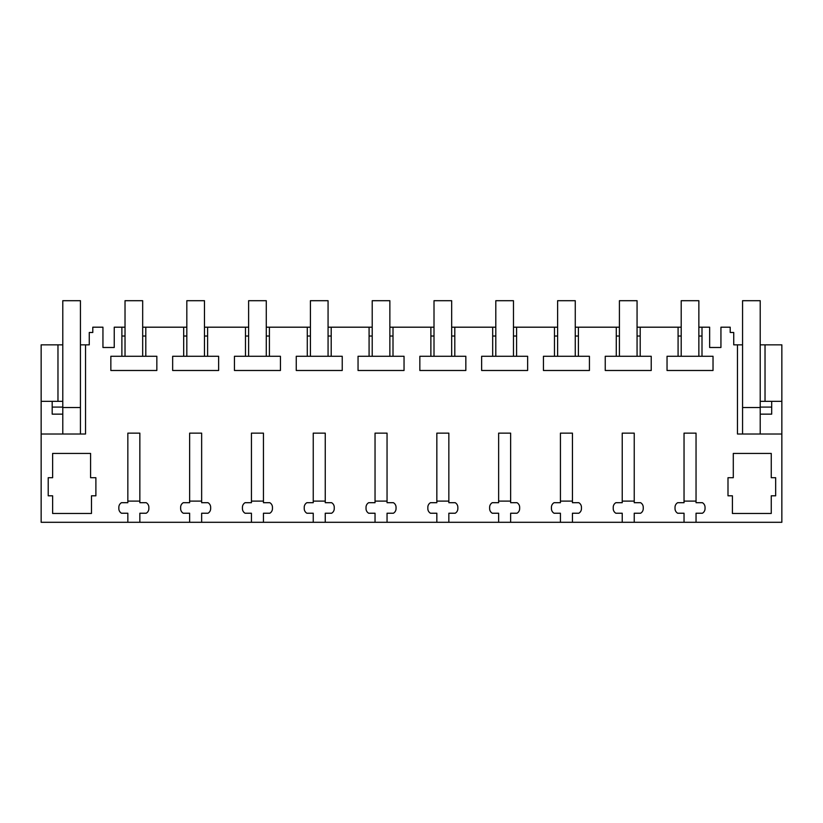 <?xml version="1.0" encoding="UTF-8"?>
<svg xmlns="http://www.w3.org/2000/svg" width="823" height="823" viewBox="0 0 823 823"><rect width="100%" height="100%" fill="white"/><g stroke="black" fill="none" stroke-linecap="round" stroke-linejoin="round"><path stroke-width="1.23" d="M85.53 344.847L80.438 344.847L80.438 434.009L85.53 434.009L85.53 344.847L89.265 344.847L89.265 332.482L92.793 332.482L92.793 327.194L102.947 327.194L102.947 347.491L114.243 347.491L114.243 327.194L121.886 327.194L121.886 356.277L110.848 356.277L110.848 370.494L156.843 370.494L156.843 356.277L145.805 356.277L145.805 327.194L183.683 327.194L183.683 356.277L172.655 356.277L172.655 370.494L218.64 370.494L218.64 356.277L207.602 356.277L207.602 327.194L245.48 327.194L245.48 356.277L234.452 356.277L234.452 370.494L280.437 370.494L280.437 356.277L269.409 356.277L269.409 327.194L307.288 327.194L307.288 356.277L296.249 356.277L296.249 370.494L342.234 370.494L342.234 356.277L331.206 356.277L331.206 327.194L369.085 327.194L369.085 356.277L358.046 356.277L358.046 370.494L404.042 370.494L404.042 356.277L393.003 356.277L393.003 327.194L430.882 327.194L430.882 356.277L419.843 356.277L419.843 370.494L465.839 370.494L465.839 356.277L454.8 356.277L454.8 327.194L492.679 327.194L492.679 356.277L481.64 356.277L481.64 370.494L527.636 370.494L527.636 356.277L516.597 356.277L516.597 327.194L554.476 327.194L554.476 356.277L543.437 356.277L543.437 370.494L589.433 370.494L589.433 356.277L578.394 356.277L578.394 327.194L616.273 327.194L616.273 356.277L605.244 356.277L605.244 370.494L651.23 370.494L651.23 356.277L640.201 356.277L640.201 327.194L678.08 327.194L678.08 356.277L667.042 356.277L667.042 370.494L713.027 370.494L713.027 356.277L701.998 356.277L701.998 327.194L709.642 327.194L709.642 347.491L720.938 347.491L720.938 327.194L730.207 327.194L730.207 332.482L733.735 332.482L733.735 344.847L737.47 344.847L737.47 434.009L781.85 434.009L781.85 401.346L760.215 401.346L760.215 407.529L742.562 407.529L742.562 434.009L742.562 344.847L737.47 344.847M80.438 434.009L41.15 434.009L41.15 401.346L57.97 401.346L57.97 344.847L41.15 344.847L41.15 401.346M127.843 522.296L139.848 522.296L139.848 513.233L146.206 513.233A5.298 5.298 0 0 0 148.86 508.645L148.86 507.287A5.298 5.298 0 0 0 146.206 502.699L139.848 502.699L139.848 433.135L127.843 433.135L127.843 502.699L121.485 502.699A5.298 5.298 0 0 0 118.841 507.287L118.841 508.645A5.298 5.298 0 0 0 121.485 513.233L127.843 513.233L127.843 522.296L41.15 522.296L41.15 434.009M139.848 522.296L781.85 522.296L781.85 434.009M201.645 522.296L201.645 513.233L208.003 513.233A5.298 5.298 0 0 0 210.657 508.645L210.657 507.287A5.298 5.298 0 0 0 208.003 502.699L201.645 502.699L201.645 433.135L189.64 433.135L189.64 502.699L183.282 502.699A5.298 5.298 0 0 0 180.638 507.287L180.638 508.645A5.298 5.298 0 0 0 183.282 513.233L189.64 513.233L189.64 522.296M263.453 522.296L263.453 513.233L269.8 513.233A5.298 5.298 0 0 0 272.454 508.645L272.454 507.287A5.298 5.298 0 0 0 269.8 502.699L263.453 502.699L263.453 433.135L251.437 433.135L251.437 502.699L245.089 502.699A5.298 5.298 0 0 0 242.435 507.287L242.435 508.645A5.298 5.298 0 0 0 245.089 513.233L251.437 513.233L251.437 522.296M325.25 522.296L325.25 513.233L331.607 513.233A5.298 5.298 0 0 0 334.251 508.645L334.251 507.287A5.298 5.298 0 0 0 331.607 502.699L325.25 502.699L325.25 433.135L313.244 433.135L313.244 502.699L306.886 502.699A5.298 5.298 0 0 0 304.232 507.287L304.232 508.645A5.298 5.298 0 0 0 306.886 513.233L313.244 513.233L313.244 522.296M387.047 522.296L387.047 513.233L393.404 513.233A5.298 5.298 0 0 0 396.048 508.645L396.048 507.287A5.298 5.298 0 0 0 393.404 502.699L387.047 502.699L387.047 433.135L375.041 433.135L375.041 502.699L368.683 502.699A5.298 5.298 0 0 0 366.029 507.287L366.029 508.645A5.298 5.298 0 0 0 368.683 513.233L375.041 513.233L375.041 522.296M448.844 522.296L448.844 513.233L455.201 513.233A5.298 5.298 0 0 0 457.845 508.645L457.845 507.287A5.298 5.298 0 0 0 455.201 502.699L448.844 502.699L448.844 433.135L436.838 433.135L436.838 502.699L430.48 502.699A5.298 5.298 0 0 0 427.837 507.287L427.837 508.645A5.298 5.298 0 0 0 430.48 513.233L436.838 513.233L436.838 522.296M510.641 522.296L510.641 513.233L516.998 513.233A5.298 5.298 0 0 0 519.652 508.645L519.652 507.287A5.298 5.298 0 0 0 516.998 502.699L510.641 502.699L510.641 433.135L498.635 433.135L498.635 502.699L492.277 502.699A5.298 5.298 0 0 0 489.634 507.287L489.634 508.645A5.298 5.298 0 0 0 492.277 513.233L498.635 513.233L498.635 522.296M572.438 522.296L572.438 513.233L578.795 513.233A5.298 5.298 0 0 0 581.45 508.645L581.45 507.287A5.298 5.298 0 0 0 578.795 502.699L572.438 502.699L572.438 433.135L560.432 433.135L560.432 502.699L554.074 502.699A5.298 5.298 0 0 0 551.431 507.287L551.431 508.645A5.298 5.298 0 0 0 554.074 513.233L560.432 513.233L560.432 522.296M634.235 522.296L634.235 513.233L640.592 513.233A5.298 5.298 0 0 0 643.247 508.645L643.247 507.287A5.298 5.298 0 0 0 640.592 502.699L634.235 502.699L634.235 433.135L622.229 433.135L622.229 502.699L615.882 502.699A5.298 5.298 0 0 0 613.228 507.287L613.228 508.645A5.298 5.298 0 0 0 615.882 513.233L622.229 513.233L622.229 522.296M696.042 522.296L696.042 513.233L702.4 513.233A5.298 5.298 0 0 0 705.044 508.645L705.044 507.287A5.298 5.298 0 0 0 702.4 502.699L696.042 502.699L696.042 433.135L684.036 433.135L684.036 502.699L677.679 502.699A5.298 5.298 0 0 0 675.025 507.287L675.025 508.645A5.298 5.298 0 0 0 677.679 513.233L684.036 513.233L684.036 522.296M727.995 477.71L733.293 477.71L733.293 453.432L771.254 453.432L771.254 477.71L775.667 477.71L775.667 495.806L771.254 495.806L771.254 513.47L732.408 513.47L732.408 495.806L727.995 495.806L727.995 477.71M95.89 495.806L95.89 477.71L90.592 477.71L90.592 453.432L52.631 453.432L52.631 477.71L48.218 477.71L48.218 495.806L52.631 495.806L52.631 513.47L91.476 513.47L91.476 495.806L95.89 495.806M121.886 336.021L125.024 336.021M125.024 327.194L121.886 327.194M57.97 401.346L62.785 401.346L62.785 344.847L57.97 344.847M742.562 407.529L742.562 300.704L760.215 300.704L760.215 344.847L765.03 344.847L765.03 401.346M781.85 401.346L781.85 344.847L765.03 344.847M121.886 356.277L145.805 356.277M142.677 336.021L145.805 336.021M681.207 327.194L678.08 327.194M701.998 327.194L698.861 327.194M145.805 327.194L142.677 327.194M186.821 327.194L183.683 327.194M207.602 327.194L204.474 327.194M248.618 327.194L245.48 327.194M269.409 327.194L266.271 327.194M310.415 327.194L307.288 327.194M331.206 327.194L328.068 327.194M372.212 327.194L369.085 327.194M393.003 327.194L389.865 327.194M434.009 327.194L430.882 327.194M454.8 327.194L451.673 327.194M495.806 327.194L492.679 327.194M516.597 327.194L513.47 327.194M557.613 327.194L554.476 327.194M578.394 327.194L575.267 327.194M619.41 327.194L616.273 327.194M640.201 327.194L637.064 327.194M46.89 401.346L52.188 401.346L52.188 407.087L62.785 407.087M52.188 407.087L52.188 414.144L62.785 414.144M760.215 414.144L771.696 414.144L771.696 407.087L760.215 407.087M760.215 344.847L760.215 401.346M698.861 336.021L701.998 336.021M678.08 336.021L681.207 336.021M678.08 356.277L701.998 356.277M637.064 336.021L640.201 336.021M616.273 336.021L619.41 336.021M616.273 356.277L640.201 356.277M575.267 336.021L578.394 336.021M554.476 336.021L557.613 336.021M554.476 356.277L578.394 356.277M513.47 336.021L516.597 336.021M492.679 336.021L495.806 336.021M492.679 356.277L516.597 356.277M451.673 336.021L454.8 336.021M430.882 336.021L434.009 336.021M430.882 356.277L454.8 356.277M389.865 336.021L393.003 336.021M369.085 336.021L372.212 336.021M369.085 356.277L393.003 356.277M328.068 336.021L331.206 336.021M307.288 336.021L310.415 336.021M307.288 356.277L331.206 356.277M266.271 336.021L269.409 336.021M245.48 336.021L248.618 336.021M245.48 356.277L269.409 356.277M204.474 336.021L207.602 336.021M183.683 336.021L186.821 336.021M183.683 356.277L207.602 356.277M771.696 401.346L771.696 407.087M80.438 344.847L80.438 300.704L62.785 300.704L62.785 434.009M760.215 434.009L760.215 407.529M139.848 501.104L127.843 501.104M142.677 356.277L142.677 300.704L125.024 300.704L125.024 356.277M201.645 501.104L189.64 501.104M204.474 356.277L204.474 300.704L186.821 300.704L186.821 356.277M263.453 501.104L251.437 501.104M266.271 356.277L266.271 300.704L248.618 300.704L248.618 356.277M325.25 501.104L313.244 501.104M328.068 356.277L328.068 300.704L310.415 300.704L310.415 356.277M387.047 501.104L375.041 501.104M389.865 356.277L389.865 300.704L372.212 300.704L372.212 356.277M448.844 501.104L436.838 501.104M451.673 356.277L451.673 300.704L434.009 300.704L434.009 356.277M510.641 501.104L498.635 501.104M513.47 356.277L513.47 300.704L495.806 300.704L495.806 356.277M572.438 501.104L560.432 501.104M575.267 356.277L575.267 300.704L557.613 300.704L557.613 356.277M634.235 501.104L622.229 501.104M637.064 356.277L637.064 300.704L619.41 300.704L619.41 356.277M696.042 501.104L684.036 501.104M698.861 356.277L698.861 300.704L681.207 300.704L681.207 356.277M80.438 407.529L62.785 407.529"/></g></svg>
